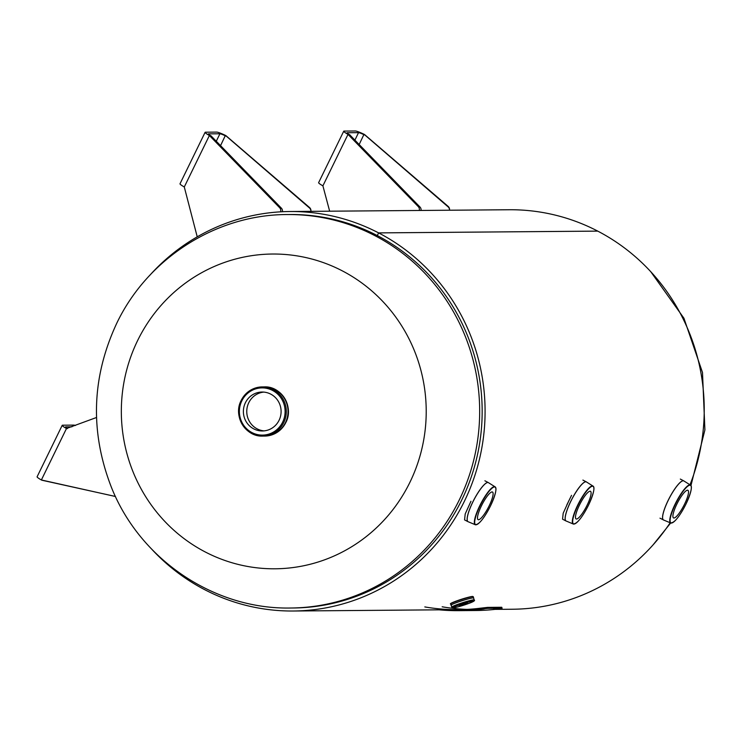 <?xml version="1.0" encoding="UTF-8"?>
<svg xmlns="http://www.w3.org/2000/svg" width="742" height="742" viewBox="0 0 742 742"><rect width="100%" height="100%" fill="white"/><g stroke="black" fill="none" stroke-linecap="round" stroke-linejoin="round"><path stroke-width="1.11" d="M571.535 495.341L566.814 504.977M689.977 484.841A199.756 193.476 -90.5 0 0 597.764 231.124A199.756 193.476 -90.5 0 0 509.142 209.745L289.992 211.516A199.756 193.476 -90.5 0 0 149.411 275.736M494.895 609.377L512.37 609.238A199.756 193.476 -90.5 0 0 670.202 522.72M151.618 549.071A199.756 193.476 -90.5 0 0 293.229 611.009A199.756 193.476 -90.5 0 0 480.037 456.72A199.756 193.476 -90.5 0 0 378.615 232.895L597.746 231.124M290.716 608.013C213.752 609.627 139.477 559.051 111.152 486.659C89.893 431.482 91.72 377.103 116.624 323.531C147.472 258.522 216.228 214.373 287.534 214.549A196.741 190.555 89.5 0 1 459.326 499.839A196.741 190.555 89.5 0 1 290.716 608.013L293.201 607.995A196.741 190.555 -90.5 0 0 477.189 456.033A196.741 190.555 -90.5 0 0 377.307 235.585L378.615 232.895A199.756 193.476 -90.5 0 0 289.992 211.516M287.534 214.549L290.02 214.531A196.741 190.555 -90.5 0 1 377.298 235.585L378.606 232.886L597.755 231.114M470.038 596.856L468.221 597.301M205.228 551.955A157.387 152.444 89.5 0 1 137.613 340.569A157.387 152.444 89.5 0 1 342.322 270.867A157.387 152.444 89.5 0 1 409.936 482.254A157.387 152.444 89.5 0 1 205.228 551.955M279.085 420.269A19.468 18.856 -90.5 0 0 262.084 392.036A19.468 18.856 -90.5 0 0 245.398 402.739A19.468 18.856 -90.5 0 0 262.399 430.972A19.468 18.856 -90.5 0 0 279.085 420.269M263.772 392.101A19.468 18.856 -90.5 0 0 248.774 402.711A19.468 18.856 -90.5 0 0 264.087 430.879M263.744 386.897A24.597 23.818 89.5 0 1 285.494 422.56A24.597 23.818 89.5 0 1 264.143 436.083M684.588 504.078A15.573 3.441 -62.5 0 1 673.523 517.925A15.573 3.441 -62.5 0 1 676.843 504.143A15.573 3.441 -62.5 0 1 687.899 490.295A15.573 3.441 -62.5 0 1 684.588 504.078M468.156 521.747A22.037 4.869 -62.5 0 1 468.007 521.682L464.566 519.892L465.206 513.946L470.957 501.277M481.419 505.877A15.573 3.441 -62.5 0 1 492.484 492.02A15.573 3.441 -62.5 0 1 489.173 505.812A15.573 3.441 -62.5 0 1 478.108 519.66A15.573 3.441 -62.5 0 1 481.419 505.877M566.146 521.032A22.037 4.869 -62.5 0 1 565.998 520.967L562.557 519.177L563.197 513.223L568.947 500.553M579.419 505.154A15.573 3.441 -62.5 0 1 590.474 491.306A15.573 3.441 -62.5 0 1 587.163 505.089A15.573 3.441 -62.5 0 1 576.098 518.936A15.573 3.441 -62.5 0 1 579.419 505.154M459.196 605.843L467.479 603.107L459.196 605.843M75.489 425.463A9.841 1.122 26 0 0 73.829 425.11L62.532 425.203A9.841 1.122 26 0 0 62.207 425.314A9.841 1.122 26 0 0 66.483 428.505L96.525 417.486M71.928 426.817L65.723 426.863A6.149 0.696 26 0 0 65.519 426.938A6.149 0.696 26 0 0 67.466 428.505M115.474 496.509L41.376 479.972A9.841 1.122 -154 0 1 37.1 476.791L62.207 425.314M115.446 496.463L41.775 480.195M310.87 211.349A4.1 4.072 -172.2 0 0 309.46 207.955L225.41 135.369A9.841 1.122 26 0 0 216.738 132.113L205.441 132.206A9.841 1.122 26 0 0 205.107 132.317A9.841 1.122 26 0 0 209.383 135.498L279.688 207.76A4.1 3.599 103.9 0 1 280.606 211.832M225.809 136.036L225.345 135.814A6.149 0.696 26 0 0 219.929 133.773L208.632 133.866A6.149 0.696 26 0 0 208.428 133.931A6.149 0.696 26 0 0 211.099 135.925L281.403 208.187A4.1 3.599 103.9 0 1 282.433 211.73M197.233 236.837L184.285 186.975A9.841 1.122 -154 0 1 180.009 183.784L205.107 132.317M211.498 136.148L209.782 135.73M310.879 211.349L310.907 211.155A4.1 4.072 -172.2 0 0 309.525 207.519L225.874 135.6M448.085 206.842L448.14 206.397A4.1 4.072 -172.2 0 1 449.522 210.032L449.494 210.227A4.1 4.072 -172.2 0 0 448.085 206.842L364.025 134.256A9.841 1.122 26 0 0 355.353 130.991L344.065 131.084A9.841 1.122 26 0 0 343.732 131.195A9.841 1.122 26 0 0 348.007 134.385L418.312 206.647A4.1 3.599 103.9 0 1 419.286 210.468M364.433 134.914L363.97 134.692A6.149 0.696 26 0 0 358.544 132.651L347.256 132.744A6.149 0.696 26 0 0 347.043 132.809A6.149 0.696 26 0 0 349.714 134.803L420.018 207.064A4.1 3.599 103.9 0 1 421.076 210.459M329.652 211.192L322.9 185.852A9.841 1.122 -154 0 1 318.624 182.662L343.732 131.195M350.113 135.025L348.406 134.608M448.14 206.397L364.489 134.478M484.136 608.885L479.193 609.497L484.22 608.894M498.401 608.765L493.458 609.386L498.485 608.774M439.125 609.831A200.739 194.432 -90.5 0 0 458.352 610.657A200.739 194.432 -90.5 0 0 480.204 609.21L480.093 608.236L487.503 607.392L501.777 607.271L502.093 608.282L501.777 607.271M424.823 606.928A199.756 193.476 -90.5 0 0 458.352 609.674A199.756 193.476 -90.5 0 0 480.093 608.236M480.204 609.21L487.652 608.366L487.503 607.392M487.652 608.366L501.917 608.245L497.53 609.071A200.739 194.432 89.5 0 1 475.687 610.518L458.352 610.657M467.015 609.405A199.756 193.476 89.5 0 1 442.158 606.789M285.818 422.55A24.588 23.818 89.5 0 1 264.736 436.073A24.588 23.818 89.5 0 1 264.69 436.073L264.736 436.073C274.215 435.628 281.246 431.121 285.828 422.55C294.203 407.117 281.468 385.97 264.337 386.888A24.588 23.818 89.5 0 1 285.818 422.55M241.178 400.439C245.76 391.869 252.79 387.352 262.288 386.907A24.588 23.818 89.5 0 1 283.769 422.569A24.588 23.818 89.5 0 1 262.687 436.092C245.528 437.01 232.803 415.872 241.178 400.439A24.588 23.818 89.5 0 1 262.288 386.907L264.022 386.897A24.588 23.818 89.5 0 1 285.494 422.55A24.588 23.818 89.5 0 1 273.677 434.061M273.316 388.762A24.588 23.818 89.5 0 1 285.494 422.55A24.588 23.818 89.5 0 1 264.412 436.073L262.687 436.092A24.588 23.818 89.5 0 1 241.187 400.476M282.665 422.124A23.605 22.863 89.5 0 1 251.965 432.586A23.605 22.863 89.5 0 1 241.818 400.875A23.605 22.863 89.5 0 1 272.527 390.422A23.605 22.863 89.5 0 1 282.665 422.124M663.571 520.021A22.037 4.869 -62.5 0 1 663.422 519.957A22.037 4.869 -62.5 0 1 668.115 500.451A22.037 4.869 -62.5 0 1 683.762 480.862L684.031 481.048A22.028 4.869 117.5 0 0 668.171 500.479A22.028 4.869 117.5 0 0 663.738 520.068L670.536 522.924A21.397 4.73 -62.5 0 1 675.164 504.031A21.397 4.73 -62.5 0 1 690.283 484.98A21.397 4.73 -62.5 0 1 691.071 486.066M671.881 522.952A21.397 4.73 -62.5 0 1 670.536 522.924C674.293 523.101 679.44 516.812 685.979 504.068A21.147 4.675 117.5 0 0 689.921 485.222A21.147 4.675 117.5 0 0 675.452 504.152A21.147 4.675 117.5 0 0 671.501 522.999A21.147 4.675 117.5 0 0 685.97 504.068C691.21 492.271 692.638 485.908 690.283 484.98L684.031 481.048M680.321 479.072L683.762 480.862A22.037 4.869 -62.5 0 1 683.901 480.946M468.313 521.802L468.007 521.682A22.037 4.869 -62.5 0 1 472.7 502.186A22.037 4.869 -62.5 0 1 488.347 482.588L488.616 482.773A22.028 4.869 117.5 0 0 472.756 502.204A22.028 4.869 117.5 0 0 468.313 521.802L475.121 524.659A21.397 4.73 -62.5 0 1 479.749 505.766A21.397 4.73 -62.5 0 1 494.868 486.706A21.397 4.73 -62.5 0 1 495.656 487.791M480.037 505.886A21.147 4.675 117.5 0 0 476.086 524.724A21.147 4.675 117.5 0 0 490.555 505.803A21.147 4.675 117.5 0 0 494.506 486.956A21.147 4.675 117.5 0 0 480.037 505.886M476.457 524.677A21.397 4.73 -62.5 0 1 475.121 524.659C478.878 524.835 484.025 518.547 490.564 505.794C495.795 493.996 497.223 487.633 494.868 486.706L488.616 482.773M484.906 480.797L488.347 482.588A22.037 4.869 -62.5 0 1 488.486 482.68M566.313 521.079L565.998 520.967A22.037 4.869 -62.5 0 1 570.691 501.462A22.037 4.869 -62.5 0 1 586.338 481.873L586.607 482.059A22.028 4.869 117.5 0 0 570.746 501.49A22.028 4.869 117.5 0 0 566.313 521.079L573.112 523.945A21.397 4.73 -62.5 0 1 577.74 505.052A21.397 4.73 -62.5 0 1 592.858 485.991A21.397 4.73 -62.5 0 1 593.646 487.077M578.027 505.163A21.147 4.675 117.5 0 0 574.076 524.01A21.147 4.675 117.5 0 0 588.545 505.079A21.147 4.675 117.5 0 0 592.496 486.242A21.147 4.675 117.5 0 0 578.027 505.163M574.456 523.963A21.397 4.73 -62.5 0 1 573.112 523.945C576.868 524.121 582.016 517.833 588.554 505.079C593.786 493.282 595.214 486.919 592.858 485.991L586.607 482.059M582.897 480.083L586.338 481.873A22.037 4.869 -62.5 0 1 586.477 481.957M451.071 605.212A11.891 0.9 -17.7 0 1 451.006 605.157L450.617 603.942A11.891 0.9 -17.7 0 1 460.309 599.898A11.891 0.9 -17.7 0 1 472.867 596.596A11.891 0.9 -17.7 0 1 473.257 596.698L473.646 597.913A11.891 0.9 -17.7 0 1 473.628 597.996M450.811 603.673A11.64 0.881 -17.7 0 1 459.938 599.786A11.64 0.881 -17.7 0 1 472.571 596.438M451.414 605.268L451.006 605.157A11.891 0.9 -17.7 0 1 460.699 601.113A11.891 0.9 -17.7 0 1 473.257 597.811A11.872 0.9 -17.7 0 1 473.591 598.061L473.646 597.913A11.891 0.9 -17.7 0 0 473.257 597.811A11.872 0.9 -17.7 0 0 460.049 601.345A11.872 0.9 -17.7 0 0 451.136 605.24M473.183 597.876A11.789 0.9 -17.7 0 1 473.563 597.969L474.194 599.935A11.789 0.9 -17.7 0 0 473.804 599.833A11.789 0.9 -17.7 0 0 461.348 603.107A11.789 0.9 -17.7 0 0 451.739 607.114L451.108 605.157A11.789 0.9 -17.7 0 1 460.726 601.15A11.789 0.9 -17.7 0 1 473.183 597.876M451.117 605.184A11.807 0.9 -17.7 0 1 460.42 601.224A11.807 0.9 -17.7 0 1 473.192 597.848A11.807 0.9 -17.7 0 1 473.572 598.006M453.325 607.846A10.805 0.825 -17.7 0 1 460.578 604.48A10.805 0.825 -17.7 0 1 473.201 601.076A10.805 0.825 -17.7 0 1 465.948 604.442A10.805 0.825 -17.7 0 1 453.325 607.846M67.077 428.653L66.483 428.505L41.376 479.972M219.929 133.773L216.33 141.138M211.099 135.925L209.383 135.498L184.285 186.975M281.403 208.187L279.688 207.76M220.606 145.534L225.41 135.369M358.544 132.651L354.954 140.015M349.714 134.803L348.007 134.385L322.9 185.852M420.018 207.064L418.312 206.647M359.221 144.412L364.025 134.256M293.229 611.009L458.352 609.674M670.666 522.999L652.96 545.018M690.95 485.593L704.9 429.924L702.498 372.521L683.938 318.244L650.743 271.683M663.738 520.068L659.981 518.166M450.617 603.942C448.112 603.747 465.271 597.366 472.645 596.429L473.257 596.698M451.739 607.114L453.037 607.893C456.395 607.522 462.349 605.76 470.91 602.615C474.073 601.317 475.158 600.426 474.194 599.935"/></g></svg>
